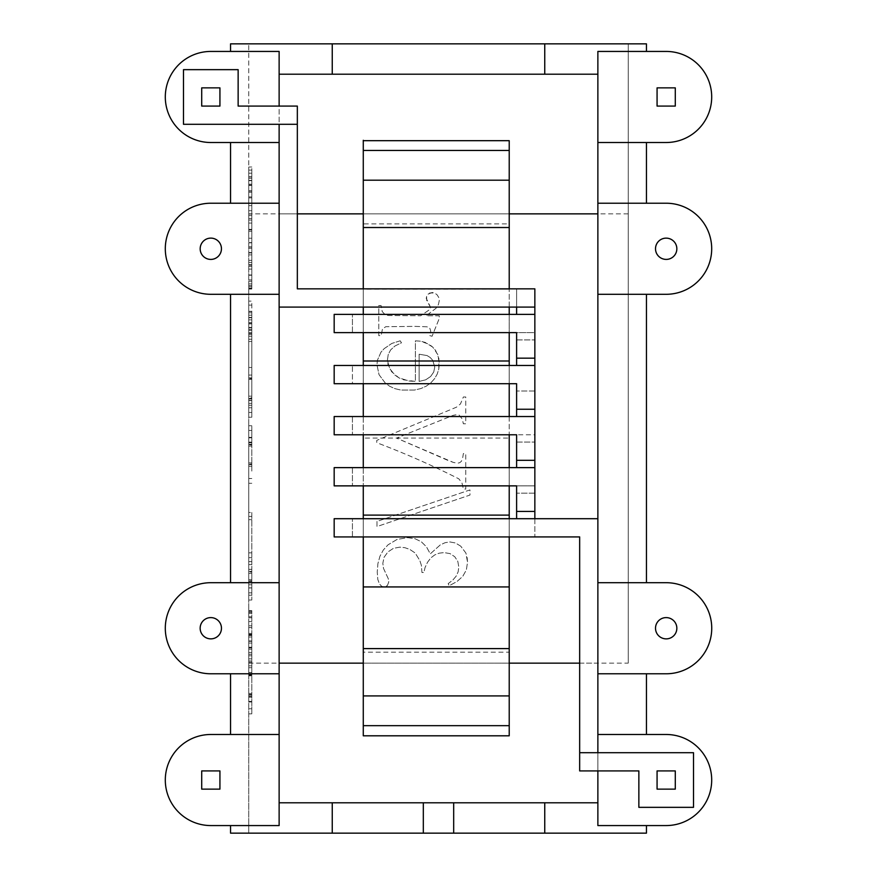 <?xml version="1.0" encoding="UTF-8"?>
<svg xmlns="http://www.w3.org/2000/svg" width="877" height="877" viewBox="0 0 877 877"><rect width="100%" height="100%" fill="white"/><g stroke="black" fill="none" stroke-linecap="round" stroke-linejoin="round"><path stroke-width="0.66" stroke-dasharray="4.38 3.29" d="M218.329 256.281A10.623 10.623 0 0 1 201.611 243.455A10.623 10.623 0 0 1 221.081 251.513A10.623 10.623 0 0 1 218.329 256.281M279.127 734.487L230.552 734.487L230.552 673.777L248.761 673.777L210.82 673.777A45.538 45.538 0 0 1 199.035 584.246A45.538 45.538 0 0 1 210.82 582.701L248.761 582.701L230.552 582.701L230.552 294.299L248.761 294.299L210.82 294.299A45.538 45.538 0 0 1 199.035 204.78A45.538 45.538 0 0 1 210.82 203.223L248.761 203.223L248.761 43.85L248.761 833.15L248.761 203.223L230.552 203.223L279.127 203.223M230.552 294.299L279.127 294.299M248.761 238.95L248.761 167.003L248.761 238.95M248.761 708.748L248.761 610.611L248.761 713.845L248.761 708.748L251.798 708.748L251.798 713.845L251.798 610.611L251.798 713.845L251.798 694.463L251.798 708.748L248.761 708.748M248.761 301.118L248.761 417.244L248.761 301.118L251.798 301.118L251.798 378.667L251.798 301.118M248.761 471.102L248.761 600.021L248.761 425.729L248.761 483.293L248.761 471.102L251.798 471.102L251.798 425.729L251.798 471.102M248.761 663.144L628.239 663.144L628.239 213.856L248.761 213.856M432.142 292.512L427.91 294.19L426.178 298.158L430.596 307.334L429.313 309.833L420.653 315.797L388.226 315.49L385.124 314.58L382.24 311.631L381.089 305.536L378.776 305.536L378.776 335.617L381.089 335.617L382.493 328.941L385.77 326.704L414.755 326.376L426.978 326.792L429.829 328.338L430.728 331.122L429.763 335.617L432.076 336.253L439.256 318.494L439.256 315.797L426.047 315.797L435.957 308.331L438.434 304.516L439.256 300.658L438.719 297.435L437.108 294.825L434.795 293.093L429.829 292.929L426.606 296.009L426.726 300.537L430.596 307.334L429.313 309.833L420.653 315.797L388.226 315.49L385.124 314.58L382.24 311.631L381.089 305.536L378.776 305.536L378.776 335.617L381.089 335.617L382.493 328.941L385.77 326.704L414.755 326.376L426.978 326.792L429.829 328.338L430.728 331.122L429.763 335.617L432.076 336.253L439.256 318.494L439.256 315.797L426.047 315.797L435.957 308.331L438.434 304.516L439.256 300.658L438.719 297.435L437.108 294.825L434.795 293.093L432.142 292.512M447.533 460.228L396.547 438.105L453.19 415.325L457.213 414.569L459.033 415.029L462.223 418.932L463.374 423.799L465.742 423.799L465.742 396.996L463.374 396.996L460.425 403.99L456.446 407.191L376.792 440.353L376.792 442.721A834.783 834.783 0 0 1 458.814 478.831L461.927 482.778L463.374 489.092L465.742 489.092L465.742 453.562L463.374 453.562L462.574 458.528L461.324 461.39L459.636 462.738L457.531 463.188L453.431 462.442L396.547 438.105L453.19 415.325L457.213 414.569L459.033 415.029L462.223 418.932L463.374 423.799L465.742 423.799L465.742 396.996L463.374 396.996L460.425 403.99L456.446 407.191L376.792 440.353L376.792 442.721A834.783 834.783 0 0 1 458.814 478.831L461.927 482.778L463.374 489.092L465.742 489.092L465.742 453.562L463.374 453.562L462.574 458.528L461.324 461.39L459.636 462.738L457.531 463.188L453.431 462.442L447.533 460.228M400.197 340.813L391.8 343.444L384.192 348.64L381.035 352.083L377.428 360.195L376.978 364.865L379.039 374.687L385.222 382.986L389.695 386.275L394.88 388.632L400.778 390.046L414.503 390.035L420.796 388.588L426.255 386.165L430.892 382.789L434.575 378.678L437.217 374.073L438.796 368.976L438.917 358.671L435.661 350.559L432.81 347.16L425.202 342.403L420.576 341.208L415.402 340.813L415.402 381.407L409.208 381.035L398.947 377.866L394.88 375.06L389.3 368.088L387.437 359.987L388.226 354.593L390.605 349.956L394.913 346.031L401.48 342.797L400.197 340.813L391.8 343.444L384.192 348.64L381.035 352.083L377.428 360.195L376.978 364.865L379.039 374.687L385.222 382.986L389.695 386.275L394.88 388.632L400.778 390.046L414.503 390.035L420.796 388.588L426.255 386.165L430.892 382.789L434.575 378.678L437.217 374.073L438.796 368.976L439.322 363.385L437.689 354.396L432.81 347.16L429.281 344.387L420.576 341.208L415.402 340.813L415.402 381.407L403.727 379.851L398.947 377.866L391.624 371.716L387.897 364.174L387.437 359.987L388.226 354.593L390.605 349.956L394.913 346.031L401.48 342.797L400.197 340.813M460.743 546.174L455.503 542.995L449.901 541.942L445.121 542.688L440.254 544.924L430.278 553.869L426.463 546.831L421.3 541.745L414.953 538.675L407.575 537.645L397.04 539.443L388.018 544.825L383.304 550.032L379.927 556.292L377.91 563.604L377.242 571.957L377.779 579.346L379.423 583.918L381.681 586.296L384.104 587.097L387.371 585.584L388.785 581.966L388.27 578.688L383.523 568.428L382.821 563.363L384.082 557.246L387.886 551.984L393.411 548.344L399.879 547.138L404.878 547.697L409.756 549.386L415.205 553.036L419.853 560.6L421.42 565.468L421.936 572.473L423.865 572.473L425.104 567.397L427.516 562.3L430.837 557.904L434.773 554.9L439.213 553.168L444.069 552.587L450.044 553.617L454.746 556.72L457.805 561.368L458.814 567.013L458.156 571.782L456.161 576.145L452.828 580.092L448.169 583.633L449.199 585.748L456.983 581.539L462.76 576.353L466.345 569.973L467.54 562.212L465.84 552.97L460.743 546.174L455.503 542.995L449.901 541.942L445.121 542.688L440.254 544.924L430.278 553.869L426.463 546.831L421.3 541.745L414.953 538.675L407.575 537.645L397.04 539.443L388.018 544.825L383.304 550.032L379.927 556.292L377.91 563.604L377.242 571.957L377.779 579.346L379.423 583.918L381.681 586.296L384.104 587.097L387.371 585.584L388.785 581.966L388.27 578.688L383.523 568.428L382.821 563.363L384.082 557.246L387.886 551.984L393.411 548.344L399.879 547.138L404.878 547.697L409.756 549.386L415.205 553.036L419.853 560.6L421.42 565.468L421.936 572.473L423.865 572.473L425.104 567.397L427.516 562.3L430.837 557.904L434.773 554.9L439.213 553.168L444.069 552.587L450.044 553.617L454.746 556.72L457.805 561.368L458.814 567.013L458.156 571.782L456.161 576.145L452.828 580.092L448.169 583.633L449.199 585.748L456.983 581.539L462.76 576.353L466.345 569.973L467.54 562.212L467.112 557.29L465.84 552.97L460.743 546.174M376.978 521.42L376.978 526.551L469.973 495.056L469.973 489.925L376.978 521.42L376.978 526.551L469.973 495.056L469.973 489.925L376.978 521.42M628.239 663.144L628.239 43.85L230.552 43.85L230.552 51.436L248.761 51.436L210.82 51.436A45.538 45.538 0 0 0 199.035 140.956A45.538 45.538 0 0 0 210.82 142.512L279.127 142.512M628.239 213.856L628.239 43.85L646.448 43.85L646.448 51.436L597.873 51.436L597.873 74.205L279.127 74.205L279.127 213.856L297.336 213.856M597.873 734.487L666.18 734.487A45.538 45.538 0 0 1 677.965 824.007A45.538 45.538 0 0 1 666.18 825.564L597.873 825.564L597.873 802.795L279.127 802.795L279.127 825.564L230.552 825.564L230.552 833.15L646.448 833.15L646.448 825.564M544.749 802.795L544.749 833.15M544.749 43.85L544.749 74.205M509.219 213.856L363.275 213.856M579.664 663.144L597.873 663.144L597.873 74.205M279.127 802.795L279.127 213.856M509.219 663.144L363.275 663.144M597.873 663.144L597.873 802.795M230.552 825.564L210.82 825.564A45.538 45.538 0 0 1 199.035 736.044A45.538 45.538 0 0 1 210.82 734.487L230.552 734.487M646.448 734.487L646.448 673.777L628.239 673.777L666.18 673.777A45.538 45.538 0 0 0 677.965 584.246A45.538 45.538 0 0 0 666.18 582.701L628.239 582.701L646.448 582.701L646.448 294.299L628.239 294.299L666.18 294.299A45.538 45.538 0 0 0 677.965 204.78A45.538 45.538 0 0 0 666.18 203.223L628.239 203.223L646.448 203.223L646.448 142.512L628.239 142.512L666.18 142.512A45.538 45.538 0 0 0 677.965 52.993A45.538 45.538 0 0 0 666.18 51.436L646.448 51.436M646.448 582.701L597.873 582.701M646.448 294.299L597.873 294.299M666.18 617.605A10.623 10.623 0 0 0 663.429 638.5A10.623 10.623 0 0 0 671.497 619.03A10.623 10.623 0 0 0 666.18 617.605M646.448 203.223L597.873 203.223M646.448 142.512L597.873 142.512M666.18 238.138A10.623 10.623 0 0 0 663.429 259.033A10.623 10.623 0 0 0 671.497 239.564A10.623 10.623 0 0 0 666.18 238.138M248.761 218.472L251.798 218.472L251.798 289.026L251.798 218.472M248.761 231.309L251.798 231.309M248.761 210.71L251.798 210.71M248.761 203.53L251.798 203.53M248.761 196.919L251.798 196.919M248.761 190.89L251.798 190.89M248.761 185.475L251.798 185.475M248.761 180.717L251.798 180.717M248.761 176.628L251.798 176.628M248.761 173.197L251.798 173.197L251.798 170.094L251.798 173.197L248.761 173.197M248.761 170.094L251.798 170.094L251.798 167.003L251.798 252.949L251.798 170.094L248.761 170.094M248.761 176.694L251.798 176.694M248.761 178.174L251.798 178.174M248.761 180.388L251.798 180.388M248.761 185.091L251.798 185.091M248.761 191.087L251.798 191.087M248.761 220.072L251.798 220.072M248.761 229.325L251.798 229.325M248.761 238.215L251.798 238.215M248.761 246.744L251.798 246.744M248.761 254.889L251.798 254.889M248.761 262.431L251.798 262.431M248.761 269.118L251.798 269.118M248.761 274.95L251.798 274.95M248.761 279.927L251.798 279.927M248.761 283.907L251.798 283.907M248.761 286.746L251.798 286.746M248.761 288.456L251.798 288.456M248.761 289.026L251.798 289.026M248.761 288.16L251.798 288.16M248.761 285.573L251.798 285.573M248.761 281.265L251.798 281.265M248.761 275.235L251.798 275.235M248.761 252.949L251.798 252.949L248.761 252.96M230.552 673.777L279.127 673.777M213.571 617.967A10.623 10.623 0 0 1 210.82 638.862A10.623 10.623 0 0 1 208.068 617.967A10.623 10.623 0 0 1 213.571 617.967M646.448 673.777L597.873 673.777M230.552 582.701L279.127 582.701M230.552 203.223L230.552 142.512M248.761 610.611L251.798 610.611M248.761 611.302L251.798 611.302M248.761 612.409L251.798 612.409M248.761 617.814L251.798 617.814M248.761 625.827L251.798 625.827M248.761 635.496L251.798 635.496M248.761 647.917L251.798 647.917M248.761 713.845L251.798 713.845L248.761 713.845M248.761 702.006L251.798 702.006M248.761 697.16L251.798 697.16M248.761 695.132L251.798 695.132M230.552 51.436L279.127 51.436L279.127 74.205M332.251 43.85L332.251 74.205M332.251 802.795L332.251 833.15M423.317 833.15L423.317 802.795M453.683 802.795L453.683 833.15M279.127 106.084L297.336 106.084L297.336 288.84L534.849 288.84L534.849 332.624L334.17 332.624L334.17 314.383L516.608 314.383L516.608 288.84L516.608 307.082L279.127 307.082L279.127 106.084L238.138 106.084L238.138 69.656L183.49 69.656L183.49 124.293L297.336 124.293M516.608 314.383L352.422 314.383L352.422 332.624L516.608 332.624L516.608 365.457L352.422 365.457L352.422 383.698L516.608 383.698L516.608 416.542L352.422 416.542L534.849 416.542L534.849 434.784L516.608 434.784L516.608 467.627L352.422 467.627L534.849 467.627L534.849 485.869L516.608 485.869L516.608 518.702L352.422 518.702L597.873 518.702L597.873 770.916L638.862 770.916L638.862 807.344L693.51 807.344L693.51 752.707L579.664 752.707M251.798 675.268L251.798 633.402L251.798 675.268L248.761 675.268L251.798 675.268L248.761 675.268L248.761 633.402L248.761 675.268M251.798 694.463L251.798 693.422L251.798 694.463L248.761 694.463M248.761 701.381L251.798 701.381M248.761 655.788L251.798 655.788L248.761 655.788M248.761 660.984L251.798 660.984M248.761 667.704L251.798 667.704M248.761 672.473L251.798 672.473M248.761 674.577L251.798 674.577M248.761 663.078L251.798 663.078M248.761 652.488L251.798 652.488M248.761 643.06L251.798 643.06M248.761 634.762L251.798 634.762M248.761 627.592L251.798 627.592M248.761 621.552L251.798 621.552M248.761 616.772L251.798 616.772M248.761 613.352L251.798 613.352M248.761 694.957L251.798 694.957M248.761 696.459L251.798 696.459M248.761 662.179L251.798 662.179M248.761 654.231L251.798 654.231M248.761 647.193L251.798 647.193M248.761 641.339L251.798 641.339M248.761 636.998L251.798 636.998M248.761 634.301L251.798 634.301M248.761 633.402L251.798 633.402M248.761 635.288L251.798 635.288M248.761 640.944L251.798 640.944M248.761 649.199L251.798 649.199M248.761 658.879L251.798 658.879M248.761 665.873L251.798 665.873M248.761 466.312L251.798 466.312M251.798 430.432L251.798 444.924L251.798 430.432L248.761 430.432L251.798 430.432M251.798 444.924L251.798 446.097L251.798 444.924L248.761 444.924M251.798 512.475L251.798 600.021L251.798 512.475L248.761 512.475M251.798 592.863L251.798 580.837L251.798 592.863L248.761 592.863M251.798 580.837L251.798 579.653L251.798 580.837L248.761 580.837M251.798 572.034L251.798 573.394L251.798 572.034L248.761 572.034M251.798 464.108L251.798 462.903L251.798 464.108L248.761 464.108L251.798 464.108M248.761 478.502L251.798 478.502M248.761 483.293L251.798 483.293L248.761 483.293M248.761 425.729L251.798 425.729L248.761 425.729M248.761 437.349L251.798 437.349M248.761 442.129L251.798 442.129M248.761 444.222L251.798 444.222M248.761 444.376L251.798 444.376M248.761 442.721L251.798 442.721M248.761 437.853L251.798 437.853M248.761 561.642L251.798 561.642M248.761 600.021L251.798 600.021L248.761 600.021M248.761 587.974L251.798 587.974M248.761 584.816L251.798 584.816M248.761 582.832L251.798 582.832M248.761 581.33L251.798 581.33M248.761 581.385L251.798 581.385M248.761 583.03L251.798 583.03M248.761 587.875L251.798 587.875M248.761 595.22L251.798 595.22M248.761 552.85L251.798 552.85L248.761 552.85M248.761 557.651L251.798 557.651M248.761 564.569L251.798 564.569M248.761 569.337L251.798 569.337M248.761 571.365L251.798 571.365M248.761 519.677L251.798 519.677M248.761 516.378L251.798 516.378M248.761 464.657L251.798 464.657M248.761 312.804L251.798 312.804L251.798 417.244L251.798 312.804L248.761 312.804M251.798 378.667L251.798 327.592L251.798 378.667L248.761 378.667M251.798 323.898L251.798 327.592L251.798 323.898L248.761 323.898L251.798 323.898M251.798 412.442L251.798 397.851L251.798 412.442L248.761 412.442L251.798 412.442M251.798 397.851L251.798 396.174L251.798 397.851L248.761 397.851M248.761 305.108L251.798 305.108M248.761 311.532L251.798 311.532M248.761 317.803L251.798 317.803M248.761 322.703L251.798 322.703M248.761 327.801L251.798 327.801M248.761 334.565L251.798 334.565M248.761 367.474L251.798 367.474M248.761 375.071L251.798 375.071M248.761 377.866L251.798 377.866M248.761 341.493L251.798 341.493M248.761 336.297L251.798 336.297M248.761 332.767L251.798 332.767M248.761 330.399L251.798 330.399M248.761 327.592L251.798 327.592L248.761 327.592M248.761 329.346L251.798 329.346M248.761 333.392L251.798 333.392M248.761 339.213L251.798 339.213M248.761 332.92L251.798 332.92M248.761 327.395L251.798 327.395M248.761 323.01L251.798 323.01M248.761 319.853L251.798 319.853M248.761 317.419L251.798 317.419M248.761 315.205L251.798 315.205M248.761 311.313L251.798 311.313M248.761 417.244L251.798 417.244L248.761 417.244M248.761 405.251L251.798 405.251M248.761 400.449L251.798 400.449M248.761 398.498L251.798 398.498M248.761 399.002L251.798 399.002M248.761 400.657L251.798 400.657M248.761 403.343L251.798 403.343M248.761 407.772L251.798 407.772M248.761 223.065L251.798 223.065M248.761 214.043L251.798 214.043M248.761 205.656L251.798 205.656M248.761 197.895L251.798 197.895M248.761 190.791L251.798 190.791M248.761 184.203L251.798 184.203M248.761 178.042L251.798 178.042M248.761 167.003L251.798 167.003M248.761 192.282L251.798 192.282M248.761 203.157L251.798 203.157M248.761 215.567L251.798 215.567M248.761 229.927L251.798 229.927M248.761 242.6L251.798 242.6M248.761 248.147L251.798 248.147M248.761 260.337L251.798 260.337M248.761 264.766L251.798 264.766M248.761 266.235L251.798 266.235M248.761 264.679L251.798 264.679M248.761 252.587L251.798 252.587M248.761 248.005L251.798 248.005M248.761 242.852L251.798 242.852M279.127 307.082L279.127 124.293M352.422 332.624L352.422 314.383L534.849 314.383L534.849 332.624L516.608 332.624M509.219 314.383L509.219 332.624L363.275 332.624L363.275 314.383M534.849 314.383L534.849 390.999L516.608 390.999L534.849 390.999L534.849 434.784L334.17 434.784L334.17 416.542L516.608 416.542M516.608 339.914L534.849 339.914L516.608 339.914M363.275 365.457L363.275 383.698L509.219 383.698L509.219 365.457M516.608 383.698L334.17 383.698L334.17 365.457L516.608 365.457M516.608 358.167L534.849 358.167M534.849 365.457L352.422 365.457L352.422 383.698M516.608 409.241L534.849 409.241M352.422 416.542L352.422 434.784L352.422 416.542M509.219 416.542L509.219 434.784L363.275 434.784L363.275 416.542M352.422 434.784L516.608 434.784M534.849 416.542L534.849 485.869L334.17 485.869L334.17 467.627L516.608 467.627M516.608 442.085L534.849 442.085L516.608 442.085M352.422 467.627L352.422 485.869L352.422 467.627M516.608 460.326L534.849 460.326M516.608 518.702L334.17 518.702L334.17 536.943L534.849 536.943L534.849 493.159L516.608 493.159L534.849 493.159L534.849 467.627M352.422 536.943L352.422 518.702L352.422 536.943L579.642 536.921L579.664 770.916L597.873 770.916M516.608 307.082L534.849 307.082M509.219 467.627L509.219 485.869L363.275 485.869L363.275 467.627M352.422 485.869L516.608 485.869M509.219 518.702L509.219 536.932L363.275 536.943L363.275 518.702M516.608 511.412L534.849 511.412M597.873 518.702L597.873 752.707M534.849 518.702L534.849 536.932M419.118 381.407L419.118 354.22L427.066 355.558L430.278 357.564L432.712 360.337L434.773 366.981L433.731 372.023L430.629 376.507L425.685 379.829L419.118 381.407L419.118 354.22L427.066 355.558L430.278 357.564L432.712 360.337L434.773 366.981L433.731 372.023L430.629 376.507L425.685 379.829L419.118 381.407M363.275 382.635L363.275 286.636L363.275 382.635M509.219 140.682L509.219 735.803M509.219 307.082L509.219 288.84M509.219 438.051L509.219 652.192L509.219 438.051L363.275 438.051L363.275 307.082M363.275 545.121L363.275 493.477L363.275 545.121M509.219 227.516L363.275 227.516L363.275 140.682M509.219 180.191L363.275 180.191M363.275 652.192L363.275 589.476L363.275 652.192L509.219 652.192M509.219 360.995L363.275 360.995M363.275 288.84L509.219 289.18L363.275 289.18L363.275 227.516M509.219 648.596L363.275 648.596L363.275 438.051M509.219 586.932L363.275 586.932M363.275 252.598L363.275 286.636L363.275 252.598M509.219 515.117L363.275 515.117M363.275 735.803L363.275 648.596M363.275 223.909L363.275 231.21L363.275 223.909L509.219 223.909M509.219 725.663L363.275 725.663M509.219 695.91L363.275 695.91M509.219 150.449L363.275 150.449M657.07 87.864L675.29 87.864L675.29 106.084L657.07 106.084L657.07 87.864M219.93 87.864L201.71 87.864L201.71 106.084L219.93 106.084L219.93 87.864M219.93 789.136L219.93 770.916L201.71 770.916L201.71 789.136L219.93 789.136M675.29 789.136L657.07 789.136L657.07 770.916L675.29 770.916L675.29 789.136M248.761 265.04L251.798 265.04M248.761 675.794L251.798 675.794M248.761 693.422L251.798 693.422M248.761 446.097L251.798 446.097M248.761 579.653L251.798 579.653M248.761 573.394L251.798 573.394M248.761 462.903L251.798 462.903M248.761 379.313L251.798 379.313M248.761 396.174L251.798 396.174M248.761 266.279L251.798 266.279"/><path stroke-width="1.32" d="M218.329 256.281A10.623 10.623 0 0 1 201.611 243.455A10.623 10.623 0 0 1 221.081 251.513A10.623 10.623 0 0 1 218.329 256.281M279.127 294.299L210.82 294.299A45.538 45.538 0 0 1 199.035 204.78A45.538 45.538 0 0 1 210.82 203.223L279.127 203.223L279.127 734.487L210.82 734.487A45.538 45.538 0 0 0 199.035 824.007A45.538 45.538 0 0 0 210.82 825.564L279.127 825.564L279.127 734.487M597.873 770.916L597.873 825.564L666.18 825.564A45.538 45.538 0 0 0 677.965 736.044A45.538 45.538 0 0 0 666.18 734.487L597.873 734.487L597.873 142.512L666.18 142.512A45.538 45.538 0 0 0 677.965 52.993A45.538 45.538 0 0 0 666.18 51.436L597.873 51.436L597.873 142.512M279.127 802.795L597.873 802.795M646.448 825.564L646.448 833.15L230.552 833.15L230.552 825.564M646.448 51.436L646.448 43.85L230.552 43.85L230.552 51.436M597.873 74.205L279.127 74.205M597.873 213.856L509.219 213.856M363.275 213.856L297.336 213.856M579.664 663.144L509.219 663.144M363.275 663.144L279.127 663.144M597.873 673.777L666.18 673.777A45.538 45.538 0 0 0 677.965 584.246A45.538 45.538 0 0 0 666.18 582.701L597.873 582.701M646.448 294.299L646.448 582.701M666.18 617.605A10.623 10.623 0 0 0 663.429 638.5A10.623 10.623 0 0 0 671.497 619.03A10.623 10.623 0 0 0 666.18 617.605M597.873 294.299L666.18 294.299A45.538 45.538 0 0 0 677.965 204.78A45.538 45.538 0 0 0 666.18 203.223L597.873 203.223M646.448 142.512L646.448 203.223M666.18 238.138A10.623 10.623 0 0 0 663.429 259.033A10.623 10.623 0 0 0 671.497 239.564A10.623 10.623 0 0 0 666.18 238.138M279.127 106.084L279.127 51.436L210.82 51.436A45.538 45.538 0 0 0 199.035 140.956A45.538 45.538 0 0 0 210.82 142.512L279.127 142.512L279.127 203.223M230.552 203.223L230.552 142.512M279.127 582.701L210.82 582.701A45.538 45.538 0 0 0 199.035 672.221A45.538 45.538 0 0 0 210.82 673.777L279.127 673.777M210.82 617.605A10.623 10.623 0 0 0 208.068 638.5A10.623 10.623 0 0 0 216.126 619.03A10.623 10.623 0 0 0 210.82 617.605M230.552 734.487L230.552 673.777M646.448 673.777L646.448 734.487M230.552 582.701L230.552 294.299M453.683 802.795L453.683 833.15M544.749 802.795L544.749 833.15M332.251 802.795L332.251 833.15M332.251 43.85L332.251 74.205M544.749 43.85L544.749 74.205M423.317 833.15L423.317 802.795M279.127 124.293L279.127 142.512M238.138 69.656L238.138 106.084L297.336 106.084L297.336 124.293L183.49 124.293L183.49 69.656L238.138 69.656M597.873 752.707L597.873 734.487M579.664 752.707L693.51 752.707L693.51 807.344L638.862 807.344L638.862 770.916L579.664 770.916L579.664 536.921L334.17 536.943L334.17 518.702L597.873 518.702M297.336 124.293L297.336 288.84L534.849 288.84L534.849 307.082L279.127 307.082M534.849 307.082L534.849 518.702M534.849 314.383L334.17 314.383L334.17 332.624L516.608 332.624L509.219 332.624L509.219 360.995L363.275 360.995L363.275 365.457M363.275 360.995L363.275 332.624L352.422 332.624M516.608 332.624L516.608 358.167L534.849 358.167M516.608 307.082L516.608 314.383M516.608 358.167L516.608 365.457M352.422 383.698L363.275 383.698L363.275 416.542M509.219 416.542L509.219 383.698L516.608 383.698L516.608 409.241L534.849 409.241M534.849 365.457L334.17 365.457L334.17 383.698L516.608 383.698M516.608 409.241L516.608 416.542M534.849 416.542L334.17 416.542L334.17 434.784L516.608 434.784L352.422 434.784M534.849 511.412L516.608 511.412L516.608 485.869L334.17 485.869L334.17 467.627L534.849 467.627M516.608 434.784L516.608 460.326L534.849 460.326M516.608 511.412L516.608 518.702M516.608 460.326L516.608 467.627M516.608 485.869L509.219 485.869L509.219 515.117L363.275 515.117L363.275 485.869L352.422 485.869M534.849 536.932L509.219 536.943L509.219 586.932L363.275 586.932L363.275 695.91L509.219 695.91L509.219 586.932M363.275 586.932L363.275 536.943L352.422 536.943M509.219 725.663L363.275 725.663L363.275 735.803L509.219 735.803L509.219 695.91M509.219 288.84L509.219 140.682L363.275 140.682M509.219 314.383L509.219 307.082M509.219 365.457L509.219 360.995M509.219 467.627L509.219 435.145M509.219 518.702L509.219 515.117M509.219 648.596L363.275 648.596M363.275 467.627L363.275 435.145M363.275 725.663L363.275 695.91M363.275 307.082L363.275 314.383M363.275 515.117L363.275 518.702M509.219 150.449L363.275 150.449L363.275 288.84M363.275 150.449L363.275 140.298M509.219 180.191L363.275 180.191M509.219 227.516L363.275 227.516M657.07 87.864L675.29 87.864L675.29 106.084L657.07 106.084L657.07 87.864M219.93 87.864L201.71 87.864L201.71 106.084L219.93 106.084L219.93 87.864M219.93 789.136L219.93 770.916L201.71 770.916L201.71 789.136L219.93 789.136M675.29 789.136L657.07 789.136L657.07 770.916L675.29 770.916L675.29 789.136"/></g></svg>
